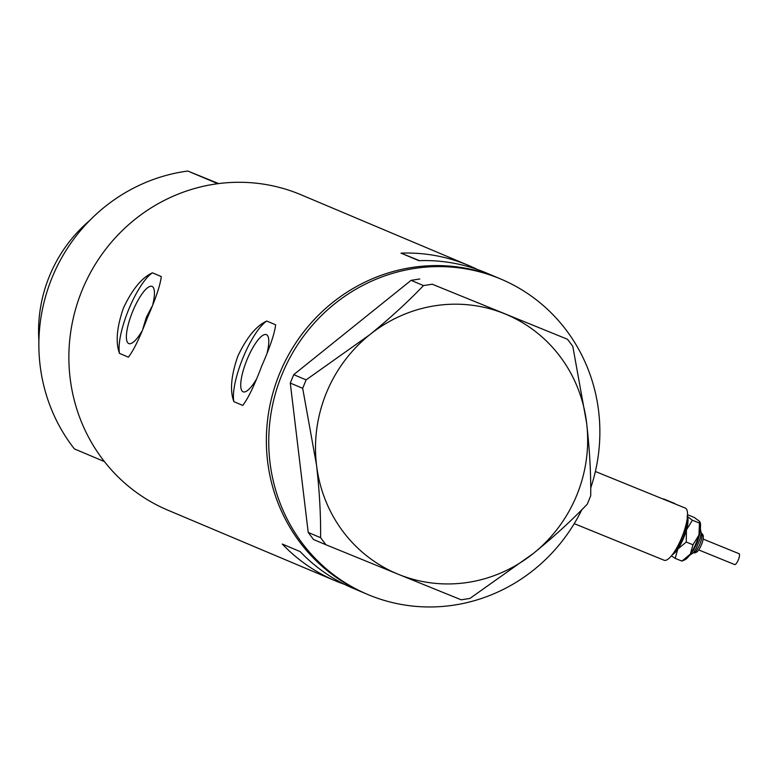 <?xml version="1.0" encoding="UTF-8"?>
<svg xmlns="http://www.w3.org/2000/svg" width="778" height="778" viewBox="0 0 778 778"><rect width="100%" height="100%" fill="white"/><g stroke="black" fill="none" stroke-linecap="round" stroke-linejoin="round"><path stroke-width="1.17" d="M595.374 471.487L685.35 508.112A28.134 7.761 112.1 0 1 681.898 537.19A28.134 7.761 112.1 0 1 664.14 560.238L574.232 523.643M151.895 306.678L146.352 317.298L142.87 328.793M152.858 304.256A30.857 8.509 -67.9 0 0 152.041 286.411A30.857 8.509 -67.9 0 0 132.571 311.686A30.857 8.509 -67.9 0 0 128.778 343.575A30.857 8.509 -67.9 0 0 141.722 331.545M267.214 352.483A30.857 8.509 -67.9 0 0 266.387 334.647A30.857 8.509 -67.9 0 0 246.918 359.922A30.857 8.509 -67.9 0 0 243.125 391.811A30.857 8.509 -67.9 0 0 256.079 379.771M237.835 356.168C231.076 375.599 229.763 390.76 233.877 401.662A46.894 12.925 -67.9 0 1 242.843 358.201A46.894 12.925 -67.9 0 1 266.766 321.051C256.293 325.797 246.645 337.506 237.835 356.168M123.488 307.932C116.729 327.363 115.416 342.534 119.53 353.426A46.894 12.925 -67.9 0 1 128.496 309.975A46.894 12.925 -67.9 0 1 152.42 272.825C141.946 277.571 132.299 289.27 123.488 307.932M581.847 509.678A171.17 164.537 -67.1 0 1 369.638 595.267A171.17 164.537 -67.1 0 1 367.78 594.499L365.397 593.488A171.17 164.537 -67.1 0 1 279.915 372.788A171.17 164.537 -67.1 0 1 496.607 277.289A171.17 164.537 -67.1 0 1 498.455 278.057A171.17 164.537 112.9 0 0 279.526 373.751A171.17 164.537 112.9 0 0 365.397 593.488L353.494 588.469A171.17 164.537 -67.1 0 1 300.143 551.583L282.278 544.046A171.17 164.537 112.9 0 0 335.619 580.933A171.17 164.537 112.9 0 0 344.673 584.424M477.498 269.538A171.17 164.537 112.9 0 0 468.677 265.493L300.969 194.753A171.17 164.537 112.9 0 0 82.03 290.447A171.17 164.537 112.9 0 0 167.912 510.193L335.619 580.933M233.877 401.662L242.736 405.406C248.085 398.531 254.396 385.46 261.651 366.214C269.947 347.348 274.605 333.538 275.636 324.796L266.766 321.051M119.53 353.426L128.389 357.17C133.738 350.295 140.05 337.234 147.305 317.978C155.6 299.112 160.258 285.312 161.289 276.56L152.42 272.825M468.677 265.493A171.17 164.537 112.9 0 0 401.001 253.132L418.865 260.669A171.17 164.537 -67.1 0 1 486.542 273.029L500.838 279.059A171.17 164.537 -67.1 0 1 590.706 488.039M419.468 260.649L401.001 253.132M367.78 594.499A171.17 164.537 -67.1 0 1 282.297 373.79A171.17 164.537 -67.1 0 1 498.99 278.3A171.17 164.537 -67.1 0 1 500.838 279.059M469.922 598.438L533.484 553.343C553.819 536.801 571.752 520.394 587.293 504.134L590.726 495.712C590.988 473.666 589.627 449.451 586.641 423.086L572.803 346.346L567.502 339.276L432.218 284.213L423.485 285.575C408.207 301.601 390.274 318.007 369.676 334.783L306.114 379.878L302.681 388.31L316.52 465.05C319.486 491.074 320.847 515.279 320.604 537.676L325.904 544.736L398.424 574.329L461.189 599.799L469.922 598.438M567.502 339.276L432.218 284.213M423.485 285.575L411.085 280.343L293.724 374.656L306.114 379.878M302.681 388.31L290.282 383.077L308.214 532.444L320.604 537.676M325.904 544.736L313.505 539.514L308.214 532.444M316.52 465.05A140.692 135.236 112.9 0 0 398.424 574.329A140.692 135.236 112.9 0 0 533.484 553.343A140.692 135.236 112.9 0 0 586.641 423.086A140.692 135.236 112.9 0 0 504.737 313.806A140.692 135.236 112.9 0 0 369.676 334.783A140.692 135.236 112.9 0 0 316.52 465.05M290.282 383.077L293.724 374.656M411.085 280.343L419.819 278.991M38.9 340.968A140.692 135.236 -67.1 0 1 49.384 276.268A140.692 135.236 -67.1 0 1 89.733 220.456M52.019 277.785A171.17 164.537 -67.1 0 1 187.819 171.034L217.83 183.696A171.17 164.537 -67.1 0 0 82.03 290.447A171.17 164.537 -67.1 0 0 104.427 461.587L74.416 448.925A171.17 164.537 -67.1 0 1 52.019 277.785M218.657 183.589L187.819 171.034M703.127 539.076L739.09 553.712A5.864 1.614 112.1 0 1 739.1 557.641A5.864 1.614 112.1 0 1 734.665 564.565L698.712 549.939M687.421 516.884A21.103 5.816 112.1 0 1 686.429 529.954A21.103 5.816 112.1 0 1 677.823 549.035A21.103 5.816 112.1 0 1 672.28 554.733M662.827 498.941A28.134 7.761 112.1 0 1 663.974 499.087L674.409 503.337A28.134 7.761 112.1 0 1 675.333 504.027M663.974 499.087A28.134 7.761 112.1 0 1 664.898 499.787M671.404 555.813L675.187 558.371L677.823 549.035L686.264 542.052L686.429 529.954L692.401 520.219L687.023 516.271M700.025 522.126A21.103 5.816 112.1 0 1 700.112 522.349A21.103 5.816 112.1 0 1 698.955 535.05A21.103 5.816 112.1 0 1 690.349 554.13A21.103 5.816 112.1 0 1 684.873 559.8L681.907 561.103L675.187 558.371M687.548 514.725L694.17 517.419L699.548 521.367L698.955 535.05L692.974 544.785L690.349 554.13L681.907 561.103M699.548 521.367L700.112 522.349M692.974 544.785L686.264 542.052M699.111 522.942L692.401 520.219M701.182 533.222C703.448 534.165 703.915 536.937 702.583 541.527C699.879 549.861 696.767 553.605 693.227 552.769A10.552 2.908 -67.9 0 0 701.211 540.302A10.552 2.908 -67.9 0 0 701.211 533.231M690.66 553.664A15.239 4.201 -67.9 0 0 698.819 537.404A15.239 4.201 -67.9 0 0 699.967 530.79M686.886 520.706A18.76 5.174 112.1 0 1 685.535 530.547A18.76 5.174 112.1 0 1 674.575 551.476M689.308 555.589L693.305 552.72L696.213 548.334L700.181 538.629L701.202 533.309L700.346 528.466"/></g></svg>
